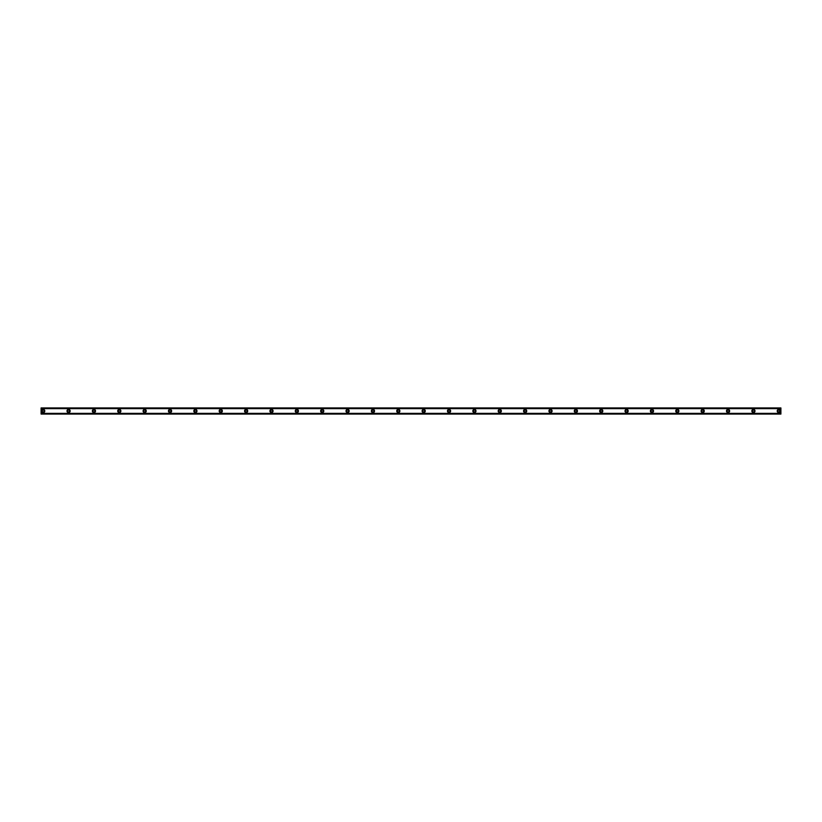 <?xml version="1.0" encoding="UTF-8"?>
<svg xmlns="http://www.w3.org/2000/svg" width="822" height="822" viewBox="0 0 822 822"><rect width="100%" height="100%" fill="white"/><g stroke="black" fill="none" stroke-linecap="round" stroke-linejoin="round"><path stroke-width="1.23" d="M43.217 411.956A0.956 0.956 0 0 1 42.261 411A0.956 0.956 0 0 1 43.217 410.044A0.956 0.956 0 0 1 44.162 411A0.956 0.956 0 0 1 43.217 411.956M778.783 411.956A0.956 0.956 0 0 1 777.838 411A0.956 0.956 0 0 1 778.783 410.044A0.956 0.956 0 0 1 779.739 411A0.956 0.956 0 0 1 778.783 411.956M753.425 411.956A0.956 0.956 0 0 1 752.469 411A0.956 0.956 0 0 1 753.425 410.044A0.956 0.956 0 0 1 754.37 411A0.956 0.956 0 0 1 753.425 411.956M728.056 411.956A0.956 0.956 0 0 1 727.11 411A0.956 0.956 0 0 1 728.056 410.044A0.956 0.956 0 0 1 729.011 411A0.956 0.956 0 0 1 728.056 411.956M702.697 411.956A0.956 0.956 0 0 1 701.741 411A0.956 0.956 0 0 1 702.697 410.044A0.956 0.956 0 0 1 703.642 411A0.956 0.956 0 0 1 702.697 411.956M677.328 411.956A0.956 0.956 0 0 1 676.372 411A0.956 0.956 0 0 1 677.328 410.044A0.956 0.956 0 0 1 678.284 411A0.956 0.956 0 0 1 677.328 411.956M651.959 411.956A0.956 0.956 0 0 1 651.014 411A0.956 0.956 0 0 1 651.959 410.044A0.956 0.956 0 0 1 652.915 411A0.956 0.956 0 0 1 651.959 411.956M626.6 411.956A0.956 0.956 0 0 1 625.645 411A0.956 0.956 0 0 1 626.6 410.044A0.956 0.956 0 0 1 627.546 411A0.956 0.956 0 0 1 626.6 411.956M601.231 411.956A0.956 0.956 0 0 1 600.286 411A0.956 0.956 0 0 1 601.231 410.044A0.956 0.956 0 0 1 602.187 411A0.956 0.956 0 0 1 601.231 411.956M575.873 411.956A0.956 0.956 0 0 1 574.917 411A0.956 0.956 0 0 1 575.873 410.044A0.956 0.956 0 0 1 576.818 411A0.956 0.956 0 0 1 575.873 411.956M550.504 411.956A0.956 0.956 0 0 1 549.558 411A0.956 0.956 0 0 1 550.504 410.044A0.956 0.956 0 0 1 551.459 411A0.956 0.956 0 0 1 550.504 411.956M525.145 411.956A0.956 0.956 0 0 1 524.189 411A0.956 0.956 0 0 1 525.145 410.044A0.956 0.956 0 0 1 526.09 411A0.956 0.956 0 0 1 525.145 411.956M499.776 411.956A0.956 0.956 0 0 1 498.82 411A0.956 0.956 0 0 1 499.776 410.044A0.956 0.956 0 0 1 500.732 411A0.956 0.956 0 0 1 499.776 411.956M474.407 411.956A0.956 0.956 0 0 1 473.462 411A0.956 0.956 0 0 1 474.407 410.044A0.956 0.956 0 0 1 475.363 411A0.956 0.956 0 0 1 474.407 411.956M449.048 411.956A0.956 0.956 0 0 1 448.093 411A0.956 0.956 0 0 1 449.048 410.044A0.956 0.956 0 0 1 449.994 411A0.956 0.956 0 0 1 449.048 411.956M423.679 411.956A0.956 0.956 0 0 1 422.734 411A0.956 0.956 0 0 1 423.679 410.044A0.956 0.956 0 0 1 424.635 411A0.956 0.956 0 0 1 423.679 411.956M398.321 411.956A0.956 0.956 0 0 1 397.365 411A0.956 0.956 0 0 1 398.321 410.044A0.956 0.956 0 0 1 399.266 411A0.956 0.956 0 0 1 398.321 411.956M372.952 411.956A0.956 0.956 0 0 1 372.006 411A0.956 0.956 0 0 1 372.952 410.044A0.956 0.956 0 0 1 373.907 411A0.956 0.956 0 0 1 372.952 411.956M347.593 411.956A0.956 0.956 0 0 1 346.637 411A0.956 0.956 0 0 1 347.593 410.044A0.956 0.956 0 0 1 348.538 411A0.956 0.956 0 0 1 347.593 411.956M322.224 411.956A0.956 0.956 0 0 1 321.268 411A0.956 0.956 0 0 1 322.224 410.044A0.956 0.956 0 0 1 323.18 411A0.956 0.956 0 0 1 322.224 411.956M296.855 411.956A0.956 0.956 0 0 1 295.91 411A0.956 0.956 0 0 1 296.855 410.044A0.956 0.956 0 0 1 297.811 411A0.956 0.956 0 0 1 296.855 411.956M271.496 411.956A0.956 0.956 0 0 1 270.541 411A0.956 0.956 0 0 1 271.496 410.044A0.956 0.956 0 0 1 272.442 411A0.956 0.956 0 0 1 271.496 411.956M246.127 411.956A0.956 0.956 0 0 1 245.182 411A0.956 0.956 0 0 1 246.127 410.044A0.956 0.956 0 0 1 247.083 411A0.956 0.956 0 0 1 246.127 411.956M220.769 411.956A0.956 0.956 0 0 1 219.813 411A0.956 0.956 0 0 1 220.769 410.044A0.956 0.956 0 0 1 221.714 411A0.956 0.956 0 0 1 220.769 411.956M195.4 411.956A0.956 0.956 0 0 1 194.454 411A0.956 0.956 0 0 1 195.4 410.044A0.956 0.956 0 0 1 196.355 411A0.956 0.956 0 0 1 195.4 411.956M170.041 411.956A0.956 0.956 0 0 1 169.085 411A0.956 0.956 0 0 1 170.041 410.044A0.956 0.956 0 0 1 170.986 411A0.956 0.956 0 0 1 170.041 411.956M144.672 411.956A0.956 0.956 0 0 1 143.716 411A0.956 0.956 0 0 1 144.672 410.044A0.956 0.956 0 0 1 145.628 411A0.956 0.956 0 0 1 144.672 411.956M119.303 411.956A0.956 0.956 0 0 1 118.358 411A0.956 0.956 0 0 1 119.303 410.044A0.956 0.956 0 0 1 120.259 411A0.956 0.956 0 0 1 119.303 411.956M93.944 411.956A0.956 0.956 0 0 1 92.989 411A0.956 0.956 0 0 1 93.944 410.044A0.956 0.956 0 0 1 94.89 411A0.956 0.956 0 0 1 93.944 411.956M68.575 411.956A0.956 0.956 0 0 1 67.63 411A0.956 0.956 0 0 1 68.575 410.044A0.956 0.956 0 0 1 69.531 411A0.956 0.956 0 0 1 68.575 411.956M43.217 409.418A1.582 1.582 0 0 0 41.624 411A1.582 1.582 0 0 0 43.217 412.582A1.582 1.582 0 0 0 44.799 411A1.582 1.582 0 0 0 43.217 409.418M778.783 409.418A1.582 1.582 0 0 0 777.201 411A1.582 1.582 0 0 0 778.783 412.582A1.582 1.582 0 0 0 780.376 411A1.582 1.582 0 0 0 778.783 409.418M753.425 409.418A1.582 1.582 0 0 0 751.832 411A1.582 1.582 0 0 0 753.425 412.582A1.582 1.582 0 0 0 755.007 411A1.582 1.582 0 0 0 753.425 409.418M728.056 409.418A1.582 1.582 0 0 0 726.473 411A1.582 1.582 0 0 0 728.056 412.582A1.582 1.582 0 0 0 729.638 411A1.582 1.582 0 0 0 728.056 409.418M702.697 409.418A1.582 1.582 0 0 0 701.104 411A1.582 1.582 0 0 0 702.697 412.582A1.582 1.582 0 0 0 704.279 411A1.582 1.582 0 0 0 702.697 409.418M677.328 409.418A1.582 1.582 0 0 0 675.746 411A1.582 1.582 0 0 0 677.328 412.582A1.582 1.582 0 0 0 678.91 411A1.582 1.582 0 0 0 677.328 409.418M651.959 409.418A1.582 1.582 0 0 0 650.377 411A1.582 1.582 0 0 0 651.959 412.582A1.582 1.582 0 0 0 653.552 411A1.582 1.582 0 0 0 651.959 409.418M626.6 409.418A1.582 1.582 0 0 0 625.018 411A1.582 1.582 0 0 0 626.6 412.582A1.582 1.582 0 0 0 628.183 411A1.582 1.582 0 0 0 626.6 409.418M601.231 409.418A1.582 1.582 0 0 0 599.649 411A1.582 1.582 0 0 0 601.231 412.582A1.582 1.582 0 0 0 602.824 411A1.582 1.582 0 0 0 601.231 409.418M575.873 409.418A1.582 1.582 0 0 0 574.28 411A1.582 1.582 0 0 0 575.873 412.582A1.582 1.582 0 0 0 577.455 411A1.582 1.582 0 0 0 575.873 409.418M550.504 409.418A1.582 1.582 0 0 0 548.921 411A1.582 1.582 0 0 0 550.504 412.582A1.582 1.582 0 0 0 552.086 411A1.582 1.582 0 0 0 550.504 409.418M525.145 409.418A1.582 1.582 0 0 0 523.552 411A1.582 1.582 0 0 0 525.145 412.582A1.582 1.582 0 0 0 526.727 411A1.582 1.582 0 0 0 525.145 409.418M499.776 409.418A1.582 1.582 0 0 0 498.194 411A1.582 1.582 0 0 0 499.776 412.582A1.582 1.582 0 0 0 501.358 411A1.582 1.582 0 0 0 499.776 409.418M474.407 409.418A1.582 1.582 0 0 0 472.825 411A1.582 1.582 0 0 0 474.407 412.582A1.582 1.582 0 0 0 476 411A1.582 1.582 0 0 0 474.407 409.418M449.048 409.418A1.582 1.582 0 0 0 447.466 411A1.582 1.582 0 0 0 449.048 412.582A1.582 1.582 0 0 0 450.631 411A1.582 1.582 0 0 0 449.048 409.418M423.679 409.418A1.582 1.582 0 0 0 422.097 411A1.582 1.582 0 0 0 423.679 412.582A1.582 1.582 0 0 0 425.272 411A1.582 1.582 0 0 0 423.679 409.418M398.321 409.418A1.582 1.582 0 0 0 396.728 411A1.582 1.582 0 0 0 398.321 412.582A1.582 1.582 0 0 0 399.903 411A1.582 1.582 0 0 0 398.321 409.418M372.952 409.418A1.582 1.582 0 0 0 371.369 411A1.582 1.582 0 0 0 372.952 412.582A1.582 1.582 0 0 0 374.534 411A1.582 1.582 0 0 0 372.952 409.418M347.593 409.418A1.582 1.582 0 0 0 346 411A1.582 1.582 0 0 0 347.593 412.582A1.582 1.582 0 0 0 349.175 411A1.582 1.582 0 0 0 347.593 409.418M322.224 409.418A1.582 1.582 0 0 0 320.642 411A1.582 1.582 0 0 0 322.224 412.582A1.582 1.582 0 0 0 323.806 411A1.582 1.582 0 0 0 322.224 409.418M296.855 409.418A1.582 1.582 0 0 0 295.273 411A1.582 1.582 0 0 0 296.855 412.582A1.582 1.582 0 0 0 298.448 411A1.582 1.582 0 0 0 296.855 409.418M271.496 409.418A1.582 1.582 0 0 0 269.914 411A1.582 1.582 0 0 0 271.496 412.582A1.582 1.582 0 0 0 273.079 411A1.582 1.582 0 0 0 271.496 409.418M246.127 409.418A1.582 1.582 0 0 0 244.545 411A1.582 1.582 0 0 0 246.127 412.582A1.582 1.582 0 0 0 247.72 411A1.582 1.582 0 0 0 246.127 409.418M220.769 409.418A1.582 1.582 0 0 0 219.176 411A1.582 1.582 0 0 0 220.769 412.582A1.582 1.582 0 0 0 222.351 411A1.582 1.582 0 0 0 220.769 409.418M195.4 409.418A1.582 1.582 0 0 0 193.817 411A1.582 1.582 0 0 0 195.4 412.582A1.582 1.582 0 0 0 196.982 411A1.582 1.582 0 0 0 195.4 409.418M170.041 409.418A1.582 1.582 0 0 0 168.448 411A1.582 1.582 0 0 0 170.041 412.582A1.582 1.582 0 0 0 171.623 411A1.582 1.582 0 0 0 170.041 409.418M144.672 409.418A1.582 1.582 0 0 0 143.09 411A1.582 1.582 0 0 0 144.672 412.582A1.582 1.582 0 0 0 146.254 411A1.582 1.582 0 0 0 144.672 409.418M119.303 409.418A1.582 1.582 0 0 0 117.721 411A1.582 1.582 0 0 0 119.303 412.582A1.582 1.582 0 0 0 120.896 411A1.582 1.582 0 0 0 119.303 409.418M93.944 409.418A1.582 1.582 0 0 0 92.362 411A1.582 1.582 0 0 0 93.944 412.582A1.582 1.582 0 0 0 95.527 411A1.582 1.582 0 0 0 93.944 409.418M68.575 409.418A1.582 1.582 0 0 0 66.993 411A1.582 1.582 0 0 0 68.575 412.582A1.582 1.582 0 0 0 70.168 411A1.582 1.582 0 0 0 68.575 409.418M41.1 408.544L780.9 408.544L780.9 407.928L41.1 407.928L41.1 408.575L780.9 408.544M780.9 414.072L41.1 414.072M780.9 408.575L780.9 413.425L41.1 413.425L41.1 413.969M780.9 413.969L41.1 413.456L780.9 413.425M41.1 413.425L41.1 408.575M41.1 407.928L780.9 407.928M780.9 413.363L41.1 413.363M41.1 408.637L780.9 408.637M41.1 408.031L780.9 408.031"/></g></svg>
